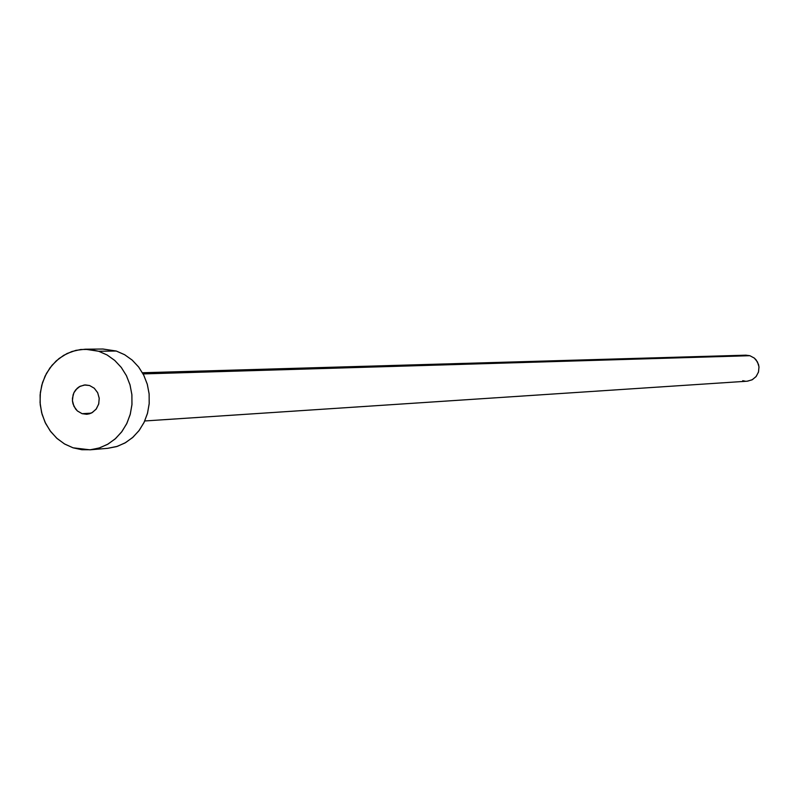 <?xml version="1.0" encoding="UTF-8"?>
<svg xmlns="http://www.w3.org/2000/svg" width="799" height="799" viewBox="0 0 799 799"><rect width="100%" height="100%" fill="white"/><g stroke="black" fill="none" stroke-linecap="round" stroke-linejoin="round"><path stroke-width="1.2" d="M82.097 413.682L91.146 413.163L82.097 413.682L87.321 414.222L92.324 412.544L96.339 408.888L98.756 403.815L99.206 398.092L97.618 392.609L94.222 388.194L89.558 385.517L94.302 388.254L97.698 392.788L99.236 398.401L98.647 404.194L96.05 409.268L91.835 412.813L89.318 413.832L86.672 414.281L82.097 413.682L77.333 410.906L73.937 406.321L72.439 400.669L73.089 394.846L74.197 392.169L75.765 389.782L80.06 386.287L85.273 384.918L89.558 385.517L84.334 384.988L79.341 386.686L77.163 388.304L73.898 392.748L72.449 398.232L72.479 401.108L73.029 403.934L75.555 408.968L77.443 410.996L82.097 413.682M144.749 420.963L747.155 381.203L752.029 379.855L755.994 376.679L758.451 372.174L759 367.051L758.521 364.494L756.144 359.94L754.346 358.102L749.871 355.705L143.101 373.922L749.871 355.705L745.916 355.175L142.452 372.753M90.067 449.817L107.695 448.329L116.554 446.611L124.914 443.016L132.464 437.672L138.886 430.811L143.94 422.681L147.416 413.602L149.173 403.944L149.143 394.077L147.326 384.389L143.8 375.27L138.706 367.081L132.234 360.139L124.654 354.726L116.264 351.031L98.647 351.25L107.136 354.986L114.796 360.479L121.338 367.51L126.502 375.81L130.067 385.048L131.905 394.856L131.935 404.863L130.157 414.651L126.641 423.85L121.538 432.079L115.036 439.041L107.406 444.444L98.946 448.079L89.987 449.827L73.049 447.81L64.399 443.874L56.649 438.122L50.107 430.801L45.034 422.212L41.638 412.703L40.06 402.656L40.359 392.489L42.517 382.601L46.462 373.413L52.025 365.293L58.986 358.561L67.056 353.508L75.915 350.352L85.203 349.213L98.647 351.25L116.264 351.031L102.971 349.023L85.423 349.213M102.751 349.023L116.264 351.031L124.594 354.686L132.125 360.049L138.567 366.911L143.67 375.011L147.226 384.039L149.103 393.627L149.213 403.425L147.565 413.033L144.229 422.092L139.316 430.242L133.043 437.163L125.633 442.596L117.393 446.341L107.605 448.339M73.049 447.81L64.679 444.044L57.148 438.571L50.717 431.62L45.633 423.46L42.097 414.381L40.23 404.753L40.11 394.926L41.748 385.268L45.064 376.159L49.938 367.94L56.2 360.918L63.61 355.375L71.88 351.52L80.709 349.503L89.748 349.413L98.647 351.25L107.076 354.956L114.686 360.389L121.208 367.34L126.362 375.55L129.967 384.689L131.855 394.406L131.975 404.334L130.307 414.072L126.931 423.25L121.967 431.5L115.615 438.521L108.135 444.024L99.805 447.81L90.946 449.737L81.907 449.737L73.049 447.81M745.866 355.175L749.871 355.705L754.286 358.062L757.482 361.967L758.98 366.821L758.531 371.895L756.234 376.399L752.408 379.645L747.664 381.153M745.167 381.173L742.72 380.694M742.481 355.765L744.918 355.245"/></g></svg>
